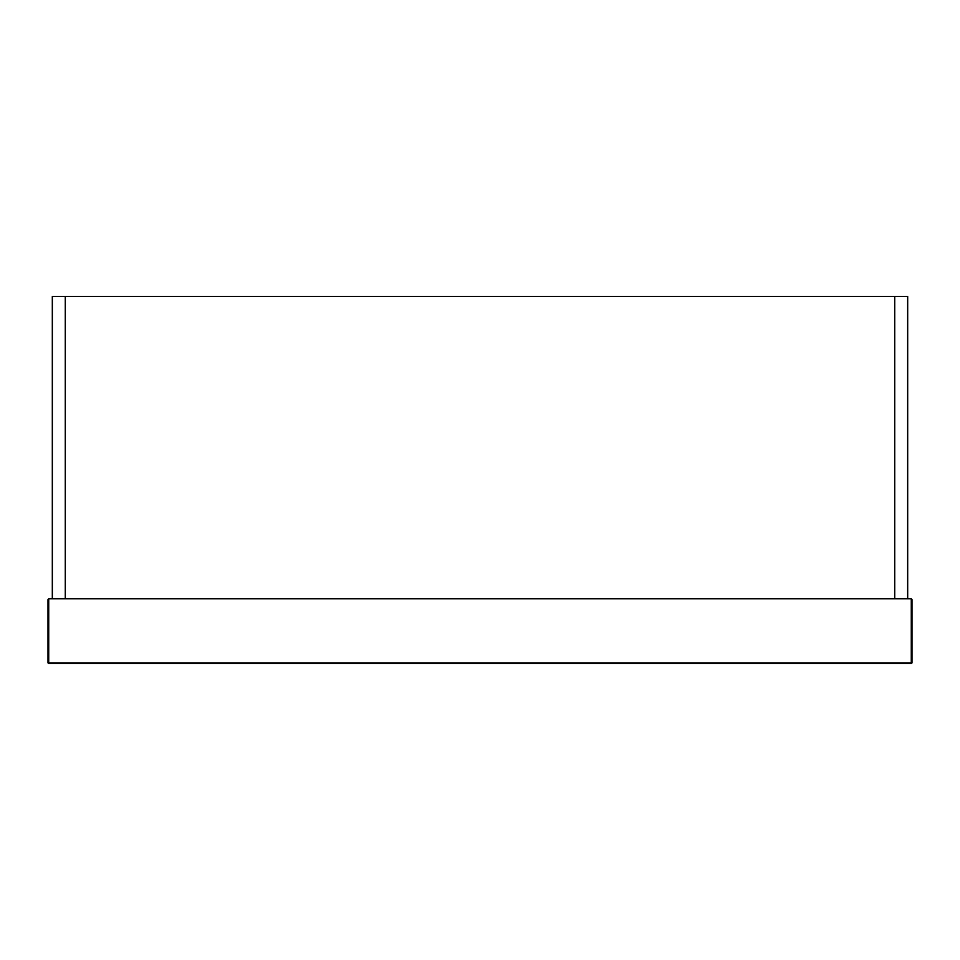 <?xml version="1.0" encoding="UTF-8"?>
<svg xmlns="http://www.w3.org/2000/svg" width="960" height="960" viewBox="0 0 960 960"><rect width="100%" height="100%" fill="white"/><g stroke="black" fill="none" stroke-linecap="round" stroke-linejoin="round"><path stroke-width="1.44" d="M48.72 598.8L911.28 598.8L912 599.52L912 662.88L912 599.52L911.28 598.8L911.28 662.88L48.72 662.88L48.72 598.8L48 599.52L48 662.88L48 599.52M48.72 663.6L911.28 663.6L48.72 663.6L48 662.88M912 662.88L911.28 663.6M894.72 598.8L894.72 296.4L65.28 296.4L65.28 598.8L907.68 598.8L907.68 296.4L894.72 296.4L894.72 598.8M65.28 598.8L65.28 296.4L52.32 296.4L52.32 598.8L65.28 598.8"/></g></svg>
